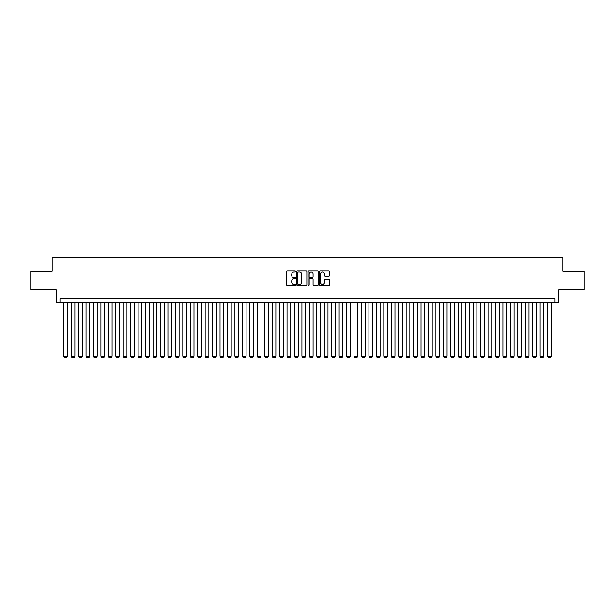 <?xml version="1.0" encoding="UTF-8"?>
<svg xmlns="http://www.w3.org/2000/svg" width="615" height="615" viewBox="0 0 615 615"><rect width="100%" height="100%" fill="white"/><g stroke="black" fill="none" stroke-linecap="round" stroke-linejoin="round"><path stroke-width="0.92" d="M295.592 271.407A0.515 0.515 0 0 0 295.077 270.9L287.313 270.9A0.73 0.73 0 0 0 286.582 271.63L286.582 284.783A0.73 0.73 0 0 0 287.313 285.514L295.077 285.514A0.515 0.515 0 0 0 295.592 284.999A0.515 0.515 0 0 0 295.077 284.491L294.07 284.491A2.337 2.337 0 0 1 291.733 282.154L291.733 281.055A2.337 2.337 0 0 1 294.07 278.718L295.077 278.718A0.515 0.515 0 0 0 295.592 278.203A0.515 0.515 0 0 0 295.077 277.696L294.07 277.696A2.337 2.337 0 0 1 291.733 275.359L291.733 274.259A2.337 2.337 0 0 1 294.07 271.922L295.077 271.922A0.515 0.515 0 0 0 295.592 271.407M328.856 276.05A0.73 0.73 0 0 0 329.586 275.32L329.586 271.63A0.73 0.73 0 0 0 328.856 270.9L320.231 270.9A0.73 0.73 0 0 0 319.5 271.63L319.5 284.783A0.73 0.73 0 0 0 320.231 285.514L328.856 285.514A0.73 0.73 0 0 0 329.586 284.783L329.586 280.325A0.73 0.73 0 0 0 328.856 279.594L325.166 279.594A0.73 0.73 0 0 0 324.436 280.325L324.436 282.539A1.953 1.953 0 0 1 322.483 284.491A1.953 1.953 0 0 1 320.523 282.539L320.523 273.875A1.953 1.953 0 0 1 322.483 271.922A1.953 1.953 0 0 1 324.436 273.875L324.436 275.32A0.73 0.73 0 0 0 325.166 276.05L328.856 276.05M555.03 302.403L558.751 302.403L558.751 289.742L584.25 289.742L584.25 271.13L562.848 271.13L562.848 257.731L52.152 257.731L52.152 271.13L30.75 271.13L30.75 289.742L56.249 289.742L56.249 302.403L555.03 302.403L555.03 298.675L59.97 298.675L59.97 302.403M306.862 271.63A0.73 0.73 0 0 0 306.132 270.9L297.506 270.9A0.73 0.73 0 0 0 296.776 271.63L296.776 284.783A0.73 0.73 0 0 0 297.506 285.514L306.132 285.514A0.73 0.73 0 0 0 306.862 284.783L306.862 271.63M308.868 270.9L317.494 270.9A0.73 0.73 0 0 1 318.224 271.63L318.224 284.783A0.73 0.73 0 0 1 317.494 285.514L313.804 285.514A0.73 0.73 0 0 1 313.073 284.783L313.073 279.448A0.73 0.73 0 0 0 312.343 278.718L309.891 278.718A0.73 0.73 0 0 0 309.161 279.448L309.161 284.999A0.515 0.515 0 0 1 308.653 285.514A0.515 0.515 0 0 1 308.138 284.999L308.138 271.63A0.73 0.73 0 0 1 308.868 270.9M298.313 271.922A0.515 0.515 0 0 0 297.798 272.43L297.798 283.976A0.515 0.515 0 0 0 298.313 284.491L299.374 284.491A2.337 2.337 0 0 0 301.711 282.154L301.711 274.259A2.337 2.337 0 0 0 299.374 271.922L298.313 271.922M313.073 273.913A1.953 1.953 0 0 0 311.121 271.961A1.953 1.953 0 0 0 309.161 273.913L309.161 276.965A0.73 0.73 0 0 0 309.891 277.696L312.343 277.696A0.73 0.73 0 0 0 313.073 276.965L313.073 273.913M67.412 302.403L67.412 356.3L63.691 356.3L63.691 302.403M67.412 356.3L66.858 357.269L64.252 357.269L63.691 356.3M74.861 302.403L74.861 356.3L71.14 356.3L71.14 302.403M74.861 356.3L74.3 357.269L71.694 357.269L71.14 356.3M82.302 302.403L82.302 356.3L78.582 356.3L78.582 302.403M82.302 356.3L81.741 357.269L79.143 357.269L78.582 356.3M89.752 302.403L89.752 356.3L86.023 356.3L86.023 302.403M89.752 356.3L89.19 357.269L86.584 357.269L86.023 356.3M97.193 302.403L97.193 356.3L93.472 356.3L93.472 302.403M97.193 356.3L96.632 357.269L94.026 357.269L93.472 356.3M104.635 302.403L104.635 356.3L100.914 356.3L100.914 302.403M104.635 356.3L104.081 357.269L101.475 357.269L100.914 356.3M112.084 302.403L112.084 356.3L108.355 356.3L108.355 302.403M112.084 356.3L111.523 357.269L108.917 357.269L108.355 356.3M119.525 302.403L119.525 356.3L115.804 356.3L115.804 302.403M119.525 356.3L118.964 357.269L116.366 357.269L115.804 356.3M126.967 302.403L126.967 356.3L123.246 356.3L123.246 302.403M126.967 356.3L126.413 357.269L123.807 357.269L123.246 356.3M134.416 302.403L134.416 356.3L130.695 356.3L130.695 302.403M134.416 356.3L133.855 357.269L131.249 357.269L130.695 356.3M141.857 302.403L141.857 356.3L138.137 356.3L138.137 302.403M141.857 356.3L141.304 357.269L138.698 357.269L138.137 356.3M149.307 302.403L149.307 356.3L145.578 356.3L145.578 302.403M149.307 356.3L148.745 357.269L146.139 357.269L145.578 356.3M156.748 302.403L156.748 356.3L153.027 356.3L153.027 302.403M156.748 356.3L156.187 357.269L153.581 357.269L153.027 356.3M164.19 302.403L164.19 356.3L160.469 356.3L160.469 302.403M164.19 356.3L163.636 357.269L161.03 357.269L160.469 356.3M171.639 302.403L171.639 356.3L167.918 356.3L167.918 302.403M171.639 356.3L171.078 357.269L168.472 357.269L167.918 356.3M179.08 302.403L179.08 356.3L175.36 356.3L175.36 302.403M179.08 356.3L178.527 357.269L175.921 357.269L175.36 356.3M186.53 302.403L186.53 356.3L182.801 356.3L182.801 302.403M186.53 356.3L185.968 357.269L183.362 357.269L182.801 356.3M193.971 302.403L193.971 356.3L190.25 356.3L190.25 302.403M193.971 356.3L193.41 357.269L190.804 357.269L190.25 356.3M201.413 302.403L201.413 356.3L197.692 356.3L197.692 302.403M201.413 356.3L200.859 357.269L198.253 357.269L197.692 356.3M208.862 302.403L208.862 356.3L205.141 356.3L205.141 302.403M208.862 356.3L208.3 357.269L205.694 357.269L205.141 356.3M216.303 302.403L216.303 356.3L212.582 356.3L212.582 302.403M216.303 356.3L215.75 357.269L213.144 357.269L212.582 356.3M223.752 302.403L223.752 356.3L220.024 356.3L220.024 302.403M223.752 356.3L223.191 357.269L220.585 357.269L220.024 356.3M231.194 302.403L231.194 356.3L227.473 356.3L227.473 302.403M231.194 356.3L230.633 357.269L228.027 357.269L227.473 356.3M238.635 302.403L238.635 356.3L234.915 356.3L234.915 302.403M238.635 356.3L238.082 357.269L235.476 357.269L234.915 356.3M246.085 302.403L246.085 356.3L242.364 356.3L242.364 302.403M246.085 356.3L245.523 357.269L242.917 357.269L242.364 356.3M253.526 302.403L253.526 356.3L249.805 356.3L249.805 302.403M253.526 356.3L252.973 357.269L250.367 357.269L249.805 356.3M260.975 302.403L260.975 356.3L257.247 356.3L257.247 302.403M260.975 356.3L260.414 357.269L257.808 357.269L257.247 356.3M268.417 302.403L268.417 356.3L264.696 356.3L264.696 302.403M268.417 356.3L267.856 357.269L265.25 357.269L264.696 356.3M275.858 302.403L275.858 356.3L272.137 356.3L272.137 302.403M275.858 356.3L275.305 357.269L272.699 357.269L272.137 356.3M283.307 302.403L283.307 356.3L279.587 356.3L279.587 302.403M283.307 356.3L282.746 357.269L280.14 357.269L279.587 356.3M290.749 302.403L290.749 356.3L287.028 356.3L287.028 302.403M290.749 356.3L290.188 357.269L287.589 357.269L287.028 356.3M298.198 302.403L298.198 356.3L294.47 356.3L294.47 302.403M298.198 356.3L297.637 357.269L295.031 357.269L294.47 356.3M305.64 302.403L305.64 356.3L301.919 356.3L301.919 302.403M305.64 356.3L305.078 357.269L302.472 357.269L301.919 356.3M313.081 302.403L313.081 356.3L309.36 356.3L309.36 302.403M313.081 356.3L312.528 357.269L309.922 357.269L309.36 356.3M320.53 302.403L320.53 356.3L316.802 356.3L316.802 302.403M320.53 356.3L319.969 357.269L317.363 357.269L316.802 356.3M327.972 302.403L327.972 356.3L324.251 356.3L324.251 302.403M327.972 356.3L327.411 357.269L324.812 357.269L324.251 356.3M335.413 302.403L335.413 356.3L331.693 356.3L331.693 302.403M335.413 356.3L334.86 357.269L332.254 357.269L331.693 356.3M342.863 302.403L342.863 356.3L339.142 356.3L339.142 302.403M342.863 356.3L342.301 357.269L339.695 357.269L339.142 356.3M350.304 302.403L350.304 356.3L346.583 356.3L346.583 302.403M350.304 356.3L349.75 357.269L347.144 357.269L346.583 356.3M357.753 302.403L357.753 356.3L354.025 356.3L354.025 302.403M357.753 356.3L357.192 357.269L354.586 357.269L354.025 356.3M365.195 302.403L365.195 356.3L361.474 356.3L361.474 302.403M365.195 356.3L364.634 357.269L362.027 357.269L361.474 356.3M372.636 302.403L372.636 356.3L368.915 356.3L368.915 302.403M372.636 356.3L372.083 357.269L369.477 357.269L368.915 356.3M380.085 302.403L380.085 356.3L376.365 356.3L376.365 302.403M380.085 356.3L379.524 357.269L376.918 357.269L376.365 356.3M387.527 302.403L387.527 356.3L383.806 356.3L383.806 302.403M387.527 356.3L386.973 357.269L384.367 357.269L383.806 356.3M394.976 302.403L394.976 356.3L391.248 356.3L391.248 302.403M394.976 356.3L394.415 357.269L391.809 357.269L391.248 356.3M402.418 302.403L402.418 356.3L398.697 356.3L398.697 302.403M402.418 356.3L401.856 357.269L399.25 357.269L398.697 356.3M409.859 302.403L409.859 356.3L406.138 356.3L406.138 302.403M409.859 356.3L409.306 357.269L406.7 357.269L406.138 356.3M417.308 302.403L417.308 356.3L413.588 356.3L413.588 302.403M417.308 356.3L416.747 357.269L414.141 357.269L413.588 356.3M424.75 302.403L424.75 356.3L421.029 356.3L421.029 302.403M424.75 356.3L424.196 357.269L421.59 357.269L421.029 356.3M432.199 302.403L432.199 356.3L428.471 356.3L428.471 302.403M432.199 356.3L431.638 357.269L429.032 357.269L428.471 356.3M439.64 302.403L439.64 356.3L435.92 356.3L435.92 302.403M439.64 356.3L439.079 357.269L436.473 357.269L435.92 356.3M447.082 302.403L447.082 356.3L443.361 356.3L443.361 302.403M447.082 356.3L446.528 357.269L443.922 357.269L443.361 356.3M454.531 302.403L454.531 356.3L450.81 356.3L450.81 302.403M454.531 356.3L453.97 357.269L451.364 357.269L450.81 356.3M461.973 302.403L461.973 356.3L458.252 356.3L458.252 302.403M461.973 356.3L461.419 357.269L458.813 357.269L458.252 356.3M469.422 302.403L469.422 356.3L465.693 356.3L465.693 302.403M469.422 356.3L468.861 357.269L466.255 357.269L465.693 356.3M476.863 302.403L476.863 356.3L473.143 356.3L473.143 302.403M476.863 356.3L476.302 357.269L473.696 357.269L473.143 356.3M484.305 302.403L484.305 356.3L480.584 356.3L480.584 302.403M484.305 356.3L483.751 357.269L481.145 357.269L480.584 356.3M491.754 302.403L491.754 356.3L488.033 356.3L488.033 302.403M491.754 356.3L491.193 357.269L488.587 357.269L488.033 356.3M499.196 302.403L499.196 356.3L495.475 356.3L495.475 302.403M499.196 356.3L498.634 357.269L496.036 357.269L495.475 356.3M506.645 302.403L506.645 356.3L502.916 356.3L502.916 302.403M506.645 356.3L506.084 357.269L503.477 357.269L502.916 356.3M514.086 302.403L514.086 356.3L510.365 356.3L510.365 302.403M514.086 356.3L513.525 357.269L510.919 357.269L510.365 356.3M521.528 302.403L521.528 356.3L517.807 356.3L517.807 302.403M521.528 356.3L520.974 357.269L518.368 357.269L517.807 356.3M528.977 302.403L528.977 356.3L525.248 356.3L525.248 302.403M528.977 356.3L528.416 357.269L525.81 357.269L525.248 356.3M536.418 302.403L536.418 356.3L532.698 356.3L532.698 302.403M536.418 356.3L535.857 357.269L533.259 357.269L532.698 356.3M543.86 302.403L543.86 356.3L540.139 356.3L540.139 302.403M543.86 356.3L543.306 357.269L540.7 357.269L540.139 356.3M551.309 302.403L551.309 356.3L547.588 356.3L547.588 302.403M551.309 356.3L550.748 357.269L548.142 357.269L547.588 356.3"/></g></svg>
